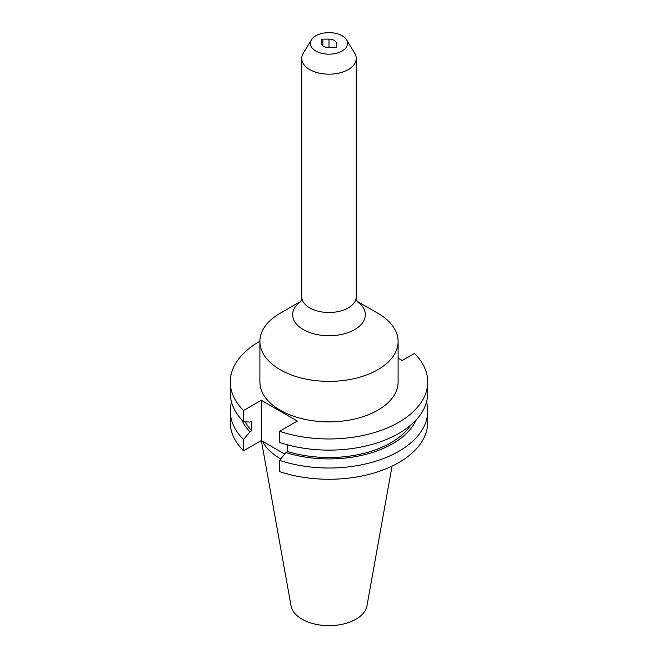 <?xml version="1.0" encoding="UTF-8"?>
<svg xmlns="http://www.w3.org/2000/svg" width="658" height="658" viewBox="0 0 658 658"><rect width="100%" height="100%" fill="white"/><g stroke="black" fill="none" stroke-linecap="round" stroke-linejoin="round"><path stroke-width="0.99" d="M261.366 440.613L291.042 605.878A38.164 22.035 0 0 0 302.014 619.186A38.164 22.035 0 0 0 341.765 624.376A38.164 22.035 0 0 0 366.958 605.878L392.053 466.135M262.558 441.304A69.106 39.899 0 0 0 280.135 458.544A69.106 39.899 0 0 0 280.752 458.897M315.807 51.02A18.654 10.775 0 0 0 338.919 52.525A18.654 10.775 0 0 0 346.61 39.85A18.654 10.775 0 0 0 342.193 35.787A18.654 10.775 0 0 0 311.39 39.85A18.654 10.775 0 0 0 315.807 51.02M311.39 39.85L303.272 53.257A27.249 15.734 0 0 0 301.751 58.447A27.249 15.734 0 0 0 309.729 69.567A27.249 15.734 0 0 0 339.429 72.98A27.249 15.734 0 0 0 356.249 58.447A27.249 15.734 0 0 0 354.728 53.257L346.61 39.85M300.747 301.356L280.135 313.257A69.106 39.899 0 0 0 259.894 341.469A69.106 39.899 0 0 0 280.135 369.681A69.106 39.899 0 0 0 355.443 378.334A69.106 39.899 0 0 0 398.106 341.469A69.106 39.899 0 0 0 377.865 313.257L357.253 301.356L377.865 313.257M259.894 341.469L259.894 381.969A69.106 39.899 0 0 0 280.135 410.181A69.106 39.899 0 0 0 355.443 418.825A69.106 39.899 0 0 0 398.106 381.969L398.106 341.469M323.769 46.422A7.402 4.269 0 0 0 329.37 47.672L335.161 47.672A1.242 0.716 0 0 0 336.403 46.948L336.403 43.403A7.402 4.269 0 0 0 329 39.126L322.856 39.126A1.242 0.716 0 0 0 321.606 39.85L321.606 43.181A7.402 4.269 0 0 0 321.598 43.403A7.402 4.269 0 0 0 323.769 46.422M321.606 43.617L321.606 43.181M231.493 402.071A98.725 56.999 0 0 0 230.275 411.011A98.725 56.999 0 0 0 243.542 439.56L243.542 450.812L261.284 440.572L284.7 454.086M230.275 411.011L230.275 422.272A98.725 56.999 0 0 0 243.542 450.812M259.894 341.255A98.725 56.999 0 0 0 230.275 381.969A98.725 56.999 0 0 0 243.542 410.51L243.542 421.671A98.725 56.999 0 0 1 230.275 393.13L230.275 381.969M243.542 439.56L249.908 431.796L251.701 430.76L251.701 421.054L249.908 422.082L243.542 421.671M241.749 419.804A90.056 51.99 0 0 0 249.908 431.796M245.237 421.786A87.629 50.592 0 0 0 251.701 430.76M287.719 444.907L287.719 451.553L285.934 452.589L279.568 460.353L279.568 471.605A98.725 56.999 0 0 0 378.325 471.646A98.725 56.999 0 0 0 427.725 422.272L427.725 411.011A98.725 56.999 0 0 0 426.507 402.071M279.568 460.353A98.725 56.999 0 0 0 378.325 460.386A98.725 56.999 0 0 0 427.725 411.011M427.725 381.969A98.725 56.999 0 0 1 378.325 431.344A98.725 56.999 0 0 1 279.568 431.303L279.568 442.472A98.725 56.999 0 0 0 378.325 442.505A98.725 56.999 0 0 0 427.725 393.13L427.725 381.969A98.725 56.999 0 0 0 414.458 353.42L402.178 360.51L398.106 358.158M279.568 431.303L297.309 421.062L261.284 400.261L243.542 410.51M285.934 452.589A90.056 51.99 0 0 0 416.251 419.804M287.719 451.553A87.629 50.592 0 0 0 410.839 425.01M261.284 400.261L261.284 440.572M357.393 301.611A36.355 20.99 180 0 1 353.247 330.365A36.355 20.99 180 0 1 303.289 329.568A36.355 20.99 180 0 1 300.607 301.611M300.311 302.08C300.912 301.66 301.389 299.9 301.751 296.774A27.249 15.734 0 0 0 309.729 307.895A27.249 15.734 0 0 0 339.429 311.308A27.249 15.734 0 0 0 356.249 296.774L356.249 58.447M329 39.126L329 47.672M322.856 45.78L322.856 39.126M301.751 296.774L301.751 58.447M357.689 302.08C357.088 301.66 356.611 299.9 356.249 296.774"/></g></svg>
